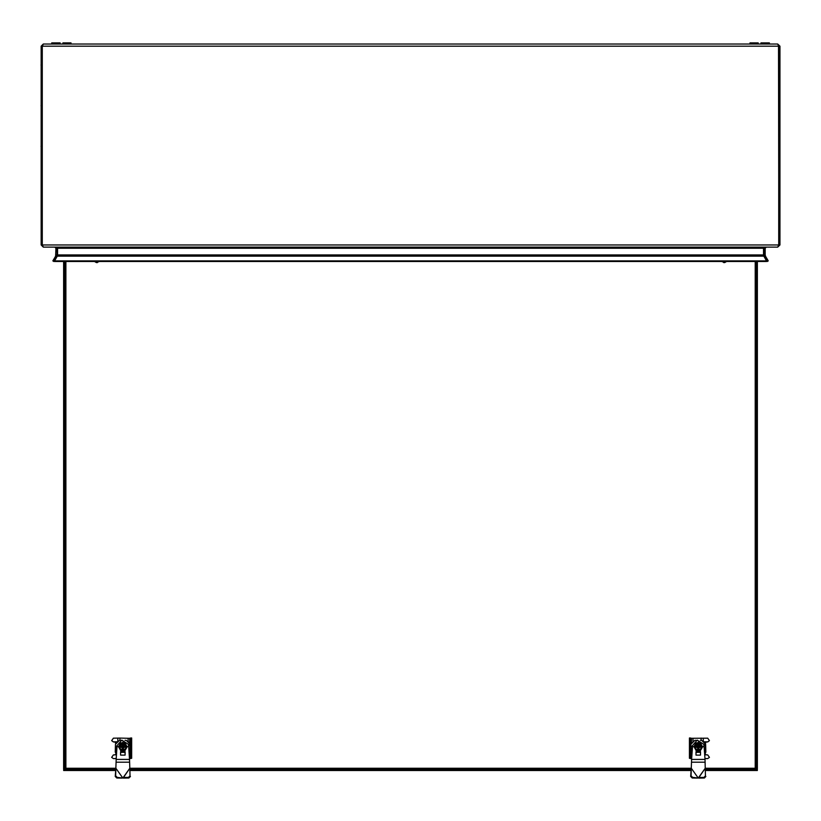 <?xml version="1.0" encoding="UTF-8"?>
<svg xmlns="http://www.w3.org/2000/svg" width="821" height="821" viewBox="0 0 821 821"><rect width="100%" height="100%" fill="white"/><g stroke="black" fill="none" stroke-linecap="round" stroke-linejoin="round"><path stroke-width="1.23" d="M96.55 247.901L78.077 247.901L77.708 247.162M419.777 247.901L401.315 247.901L400.946 247.162M62.94 43.985L62.94 42.877L71.068 42.877L71.068 43.985M750.025 43.985L750.025 42.877L758.152 42.877L758.152 43.985M60.169 43.985L60.169 42.877L51.672 42.877L51.672 43.985M743.005 247.901L724.543 247.901L724.173 247.162M769.421 43.985L769.421 42.877L760.923 42.877L760.923 43.985M42.323 137.815L42.251 157.027M42.323 55.972L42.251 137.815M125.008 750.61L120.677 750.61L125.008 750.61L127.173 746.884L126.701 746.002L123.294 746.002L125.049 746.453L123.294 747.397L125.849 747.305L119.835 747.305L122.391 747.397L120.636 746.946L122.391 746.002L118.983 746.002L118.573 746.7L118.983 747.397L125.849 747.305M118.573 746.7L120.677 750.61M700.436 750.61L696.105 750.61L700.436 750.61L702.602 746.884L702.14 746.002L698.733 746.002L700.487 746.453L698.733 747.397L701.278 747.305L695.274 747.305L697.819 747.397L696.064 746.946L697.819 746.002L694.412 746.002L694.012 746.7L694.412 747.397L701.278 747.305M694.012 746.7L696.105 750.61M129.01 751.615L130.159 747.695L129.862 745.242L121.795 740.101L115.525 747.295L116.705 751.246M704.439 751.615L705.588 747.695L705.29 745.242L697.234 740.101L690.964 747.295L692.134 751.246M724.645 261.478L724.645 262.638L726.544 261.478M721.792 261.478L724.645 262.638M721.279 261.478L727.057 261.478M723.691 261.478L723.691 262.638M703.843 741.815L707.723 741.876L709.467 740.655L707.723 738.212L693.027 738.233L693.027 741.527M693.027 738.233L691.446 738.264L691.446 743.323M691.446 752.765L691.621 758.604M691.918 754.304L690.882 751.061L692.021 752.857M701.093 738.12L701.093 740.357M704.931 758.573L707.692 758.635L709.467 757.321L707.723 754.879L704.664 754.817M707.723 758.553L704.921 758.501M703.915 741.886L707.692 741.958L709.467 740.655M707.692 758.635L709.467 757.321M690.204 758.327L689.466 758.317L689.466 737.976L690.204 737.976L690.204 758.327L691.446 758.604M689.466 758.317L691.61 758.686M690.204 737.976L691.446 738.264M41.122 105.088L41.05 105.765L41.122 105.088M41.142 46.202L42.251 46.202L42.251 244.945L41.142 244.945L41.142 46.202L43.359 43.985L42.323 46.202L42.323 244.945L43.41 247.162L777.682 247.162L778.77 244.945L778.77 46.202L777.733 43.985L779.95 46.202L779.95 244.945L777.733 247.162L766.28 247.162L765.172 248.27L765.172 254.89L764.064 254.89L764.556 256.737L765.521 256.183L765.172 254.89M43.359 43.985L777.733 43.985M55.92 254.89L57.029 254.89L57.029 248.27L55.92 248.27L55.571 256.183L56.536 256.737L57.029 254.89M764.064 254.89L764.105 247.839L763.54 248.27L763.54 254.89L57.552 254.89L57.213 256.183L763.879 256.183L763.54 254.89M55.335 247.162L57.552 248.27L57.552 254.89M778.534 45.442L778.842 244.945L779.95 244.945M778.842 46.202L779.95 46.202M778.77 46.202L42.333 46.192L42.559 45.442L42.251 46.202M57.552 248.27L763.54 248.27L765.757 247.162M55.92 248.27L54.812 247.162L43.359 247.162L41.142 244.945M42.579 245.725L42.251 244.945M764.064 248.27L765.172 248.27M778.842 244.945L778.513 245.725M765.521 256.183L768.261 260.924L767.296 261.478L764.556 256.737M763.879 256.183L766.496 260.924L54.597 260.924L57.213 256.183M54.597 260.924L54.597 261.478L766.496 261.478L766.496 260.924M55.571 256.183L52.831 260.924L53.796 261.478L56.536 256.737M41.122 64.459L41.05 65.136L41.122 64.459M41.122 145.728L41.05 146.405L41.122 145.728M94.548 261.478L96.447 262.638L96.447 261.478M94.035 261.478L99.813 261.478M96.447 262.638L99.3 261.478M97.401 262.638L97.401 261.478M705.188 743.446L705.886 742.748L705.023 741.897M705.537 754.838L704.962 753.575L705.844 752.108L705.66 744.77M115.453 744.719L115.248 752.108L116.13 753.575L115.556 754.838M116.069 741.897L115.207 742.748L115.925 743.467M704.962 753.575L705.824 754.55M704.911 741.897L705.824 742.81M115.268 742.81L116.192 741.897M115.268 754.55L116.13 753.575M64.787 768.271L64.787 261.478M64.787 768.199L63.679 768.199L63.679 261.478M757.414 770.539L705.68 770.55L757.28 770.55L757.414 768.271L705.218 768.251L705.003 759.476L691.559 759.456L692.462 746.576L704.09 746.576L705.003 759.456L691.549 759.456L691.323 768.271L129.78 768.251L129.564 759.476L116.13 759.456L117.034 746.576L128.651 746.576L129.564 759.456L116.12 759.456L115.894 768.271L63.679 768.199M115.463 769.38L63.679 769.38L63.679 768.271M757.414 769.38L705.65 769.38M690.902 769.38L130.221 769.38M63.946 770.539L63.679 769.38M756.305 261.478L756.305 768.199L757.414 768.199L757.414 261.478M122.021 751.749L120.625 751.749L120.625 755.135L125.059 755.135L125.059 751.749L123.663 751.749M120.625 752.077L125.059 752.077L120.625 752.426M117.157 777.395L116.746 778L115.268 776.471L115.905 768.251L115.689 775.866L117.157 777.395L123.694 778.123L128.948 778L128.528 777.395L129.995 775.866L129.78 768.251L123.263 777.836M116.746 778L121.99 778.123L122.411 777.508L115.905 768.251L122.432 777.508L123.694 778.123M121.99 778.123L122.432 777.836M129.995 775.866L129.78 768.271L123.273 777.508L128.528 777.395M130.416 776.471L128.948 778M126.465 745.827L124.977 742.882L122.842 742.851L126.044 744.688L126.465 745.827L122.842 743.323L119.702 745.827L122.842 743.539L125.849 745.909L123.294 746.002M124.187 746.453L122.965 745.571L123.253 744.257L122.432 744.257L122.719 745.571L122.432 744.257M123.253 745.109L123.591 745.909M122.391 746.002L119.835 745.909M122.093 745.909L122.432 745.109M123.591 747.305L123.253 748.957L122.432 748.957L122.093 747.305M119.702 745.827L118.983 746.002M125.982 747.223L127.111 746.7M119.219 745.827L119.64 744.688L118.983 745.837M122.842 742.851L119.64 744.688L120.708 742.882L122.842 742.851M126.465 747.223L126.044 748.362L122.842 750.199L119.64 748.362L119.219 747.223M118.983 747.233L120.708 750.23L124.977 750.23L126.701 747.233M118.573 746.874L120.708 750.23M127.111 746.874L124.977 750.23M121.498 746.946L120.636 746.946M122.719 745.571L120.769 746.658M122.719 744.709L123.253 744.257M122.965 745.571L122.965 744.709M124.053 746.658L125.049 746.453M123.253 748.095L124.915 746.894M122.965 747.982L123.253 748.957M122.965 748.844L122.432 748.957M121.631 746.894L122.719 748.844M115.525 747.295L116.674 751.615M130.159 747.5L129 751.431M120.677 740.357L119.456 740.357L115.453 744.329L115.453 751.061L116.592 752.857M115.453 751.061L116.377 753.483L115.453 751.749M115.453 751.954L116.356 753.575M116.531 753.678L115.843 754.089L116.459 754.704M129.092 752.857L130.231 751.061L129.308 753.483M130.231 751.061L130.231 744.329L126.229 740.357L125.008 740.357M116.192 758.501L113.37 758.553L111.625 757.321L113.37 754.879L116.449 754.817L115.843 754.089M129.862 745.242L128.394 745.242M129.862 745.437L128.456 745.437M697.45 751.749L696.054 751.749L696.054 755.135L700.487 755.135L700.487 751.749L699.092 751.749M696.054 752.077L700.487 752.077L696.054 752.426M692.596 777.395L692.175 778L690.697 776.471L691.333 768.251L691.118 775.866L692.596 777.395L699.123 778.123L704.377 778L703.956 777.395L705.424 775.866L705.218 768.251L698.692 777.836M692.175 778L697.419 778.123L697.84 777.508L691.333 768.251L697.86 777.508L699.123 778.123M697.419 778.123L697.86 777.836M705.424 775.866L705.218 768.271L698.702 777.508L703.956 777.395M705.844 776.471L704.377 778M701.904 745.827L700.405 742.882L698.271 742.851L701.473 744.688L701.904 745.827L698.271 743.323L695.141 745.827L698.271 743.539L701.278 745.909L698.733 746.002M699.615 746.453L698.394 745.571L698.681 744.257L697.871 744.257L698.158 745.571L697.871 744.257M698.681 745.109L699.02 745.909M697.819 746.002L695.274 745.909M697.532 745.909L697.871 745.109M699.02 747.305L698.681 748.957L697.871 748.957L697.532 747.305M695.141 745.827L694.412 746.002M701.411 747.223L702.54 746.7M694.648 745.827L695.079 744.688L694.412 745.837M698.271 742.851L695.079 744.688L696.146 742.882L698.271 742.851M701.904 747.223L701.473 748.362L698.271 750.199L695.079 748.362L694.648 747.223M694.412 747.233L696.146 750.23L700.405 750.23L702.14 747.233M694.012 746.874L696.146 750.23M702.54 746.874L700.405 750.23M696.937 746.946L696.064 746.946M698.158 745.571L696.198 746.658M698.158 744.709L698.681 744.257M698.394 745.571L698.394 744.709M699.482 746.658L700.487 746.453M698.681 748.095L700.354 746.894M698.394 747.982L698.681 748.957M698.394 748.844L697.871 748.957M697.06 746.894L698.158 748.844M690.964 747.295L692.113 751.615M705.588 747.5L704.428 751.431M696.105 740.357L694.884 740.357L690.882 744.329L690.882 751.061M704.531 752.857L705.66 751.061L704.592 753.791M705.66 751.954L705.66 744.329L701.657 740.357L700.446 740.357M705.28 743.077L704.079 741.886M705.29 745.242L703.833 745.242M705.29 745.437L703.895 745.437M129.502 758.604L129.646 752.806M129.646 743.282L129.646 738.264L128.066 738.233L128.066 741.507M128.61 741.999L129.236 742.707M119.999 740.357L119.999 738.12L128.066 738.233M117.27 741.815L113.37 741.876L111.625 740.655L113.37 738.212L119.999 738.12M111.625 757.321L113.401 758.635L116.192 758.573M111.625 740.655L113.401 741.958L117.198 741.886M128.743 742.143L129.225 742.707M130.888 737.976L131.627 737.976L131.627 758.317L130.888 758.327L130.888 737.976L129.646 738.264M131.627 758.317L129.502 758.686M130.888 758.327L129.646 758.604M703.31 738.141L703.31 741.353M690.574 738.182L690.574 758.532M42.323 244.945L778.77 244.945M65.896 768.271L65.896 261.478M755.197 261.478L755.197 768.271M690.872 770.539L130.252 770.539L690.872 770.55M63.812 770.55L115.433 770.539L63.679 770.539M116.12 762.165L129.564 762.165M115.268 776.471L115.689 775.866M125.059 752.385L120.769 752.385M122.842 742.276L122.842 751.513L122.842 742.276M691.549 762.165L705.003 762.165M690.697 776.471L691.118 775.866M700.487 752.385L696.208 752.385M698.271 742.276L698.271 751.513L698.271 742.276M117.783 741.373L117.783 738.141M130.518 758.532L130.518 738.182M122.842 751.82L122.842 742.051L122.842 751.82M698.271 751.82L698.271 742.051L698.271 751.82"/></g></svg>
